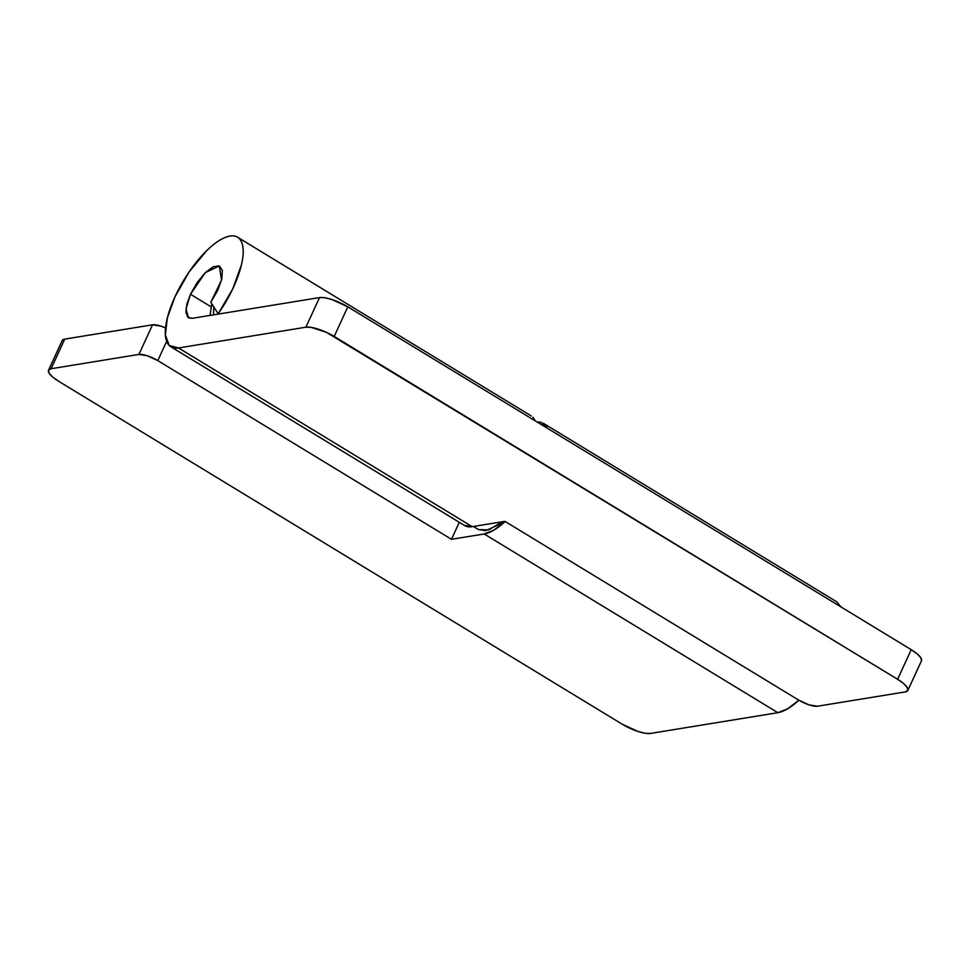<?xml version="1.0" encoding="UTF-8"?>
<svg xmlns="http://www.w3.org/2000/svg" width="970" height="970" viewBox="0 0 970 970"><rect width="100%" height="100%" fill="white"/><g stroke="black" fill="none" stroke-linecap="round" stroke-linejoin="round"><path stroke-width="1.45" d="M62.128 340.688A22.637 6.329 -155.3 0 1 64.747 339.112L51.119 368.733L138.916 354.426L152.532 324.804A15.096 4.22 -155.3 0 1 165.518 327.908L160.923 326.138L152.532 324.804L64.747 339.112L51.119 368.733A22.637 6.329 24.7 0 0 48.5 370.31A22.637 6.329 24.7 0 0 58.782 381.355L622.182 724.19A22.637 6.329 24.7 0 0 650.482 733.441L777.867 712.683A64.141 23.607 -58.7 0 0 798.88 700.231L787.47 708.888L777.867 712.683L484.188 533.973L777.867 712.683L650.482 733.441L645.171 733.259L637.92 731.428L622.182 724.19L58.782 381.355L52.683 377.039L49.082 373.123L48.536 370.213L51.119 368.733L138.916 354.426L147.294 355.76L157.783 360.597L451.474 539.308L484.188 533.973L493.791 530.178L505.188 521.52A64.141 23.607 121.3 0 1 484.188 533.973L451.474 539.308L459.295 522.296L451.474 539.308L157.783 360.597L166.634 341.355L157.783 360.597A15.096 4.22 24.7 0 0 138.916 354.426L152.532 324.804L64.747 339.112L62.165 340.591L48.536 370.213M841.014 606.953L836.746 601.824M547.335 428.243L546.401 426.436L540.86 422.217L536.931 421.914M464.266 525.316A64.141 23.607 -58.7 0 0 472.196 526.674L178.504 347.963A64.141 23.607 121.3 0 1 170.575 346.605A64.141 23.607 121.3 0 1 174.976 296.784L167.361 317.833L165.349 334.953L169.265 345.538L178.504 347.963L305.889 327.193L319.518 297.584L192.133 318.342L188.544 317.808L185.998 309.066L190.472 294.262L210.89 306.69L190.472 294.262L197.165 282.512L205.276 272.679L213.194 266.75L219.293 265.913L222.36 270.351L221.766 279.166L217.644 290.563L210.805 302.264L218.189 313.795L232.715 288.939L241.481 264.701C243.252 257.159 243.664 250.927 242.742 245.98C241.821 241.045 239.651 237.892 236.231 236.559C232.812 235.213 228.483 235.795 223.258 238.317C218.032 240.839 212.43 245.034 206.452 250.915L189.198 271.818L174.976 296.784A64.141 23.607 121.3 0 1 237.759 237.335A64.141 23.607 121.3 0 1 218.189 313.795L210.805 302.264L221.548 280.075L219.293 265.913L205.276 272.679L190.472 294.262L186.883 304.168L185.937 312.219L187.78 317.202L192.133 318.342L319.518 297.584L324.829 297.766L332.079 299.597L347.818 306.835L911.218 649.67L917.317 653.986L920.918 657.903L921.464 660.812L907.835 690.434L907.289 687.524L903.688 683.607L897.602 679.291L326.526 332.395L311.212 327.387L305.889 327.193L178.504 347.963L472.196 526.674L504.897 521.339L798.589 700.049L809.077 704.887L817.467 706.221L905.252 691.913L907.835 690.434M464.339 525.376L472.196 526.674L504.897 521.339L798.589 700.049A15.096 4.22 24.7 0 0 817.467 706.221L905.252 691.913A22.637 6.329 24.7 0 0 907.871 690.337A22.637 6.329 24.7 0 0 897.602 679.291L911.218 649.67L347.818 306.835L334.201 336.457L897.602 679.291L911.218 649.67A22.637 6.329 -155.3 0 1 921.5 660.715M532.906 417.209L535.355 420.956M347.818 306.835A22.637 6.329 -155.3 0 0 319.518 297.584L305.889 327.193A22.637 6.329 24.7 0 1 334.201 336.457L347.818 306.835M213.412 314.874L213.837 307.005L213.412 314.874M473.421 526.48L478.537 529.596L488.771 529.899L502.23 521.775L498.083 524.952L485.691 530.675L478.307 529.45M836.94 601.933L543.261 423.223M531.269 415.936L237.577 237.226M464.582 525.522L170.902 346.811M211.775 303.768L210.053 315.42"/></g></svg>
